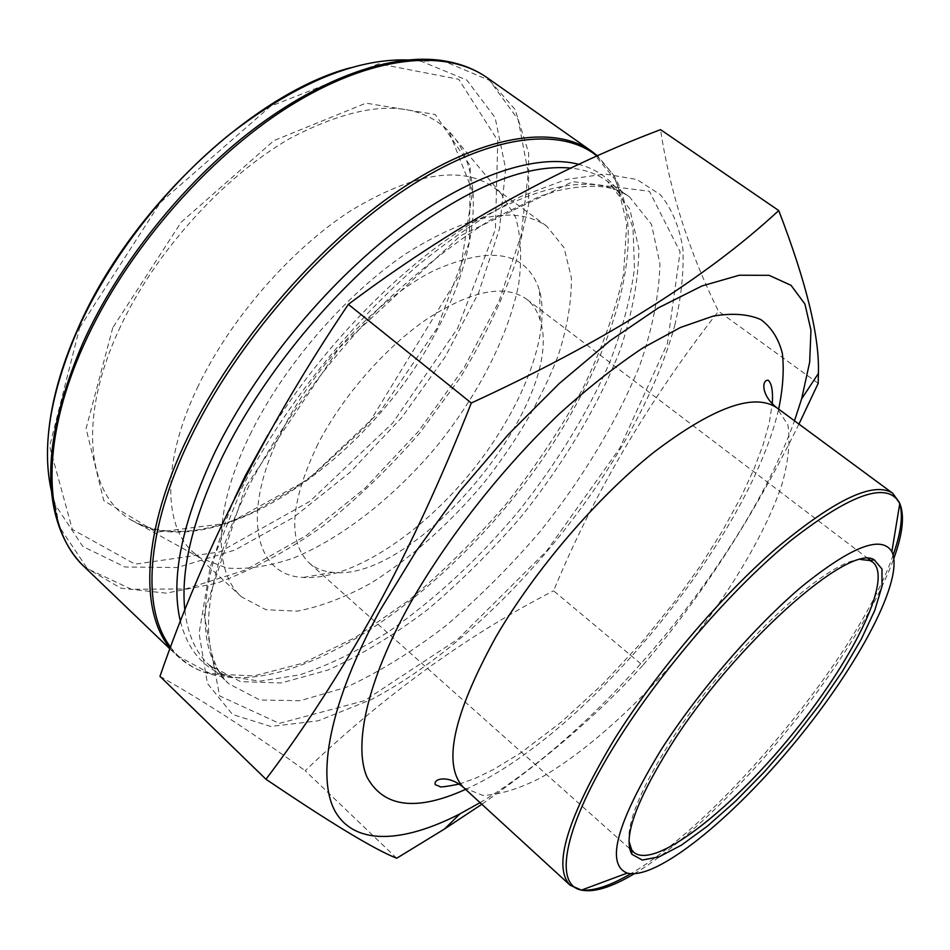 <?xml version="1.0" encoding="UTF-8"?>
<svg xmlns="http://www.w3.org/2000/svg" width="950" height="950" viewBox="0 0 950 950"><rect width="100%" height="100%" fill="white"/><g stroke="black" fill="none" stroke-linecap="round" stroke-linejoin="round"><path stroke-width="0.71" stroke-dasharray="4.75 3.56" d="M798.95 424.092C753.528 516.551 701.468 597.004 642.782 665.439L553.612 590.805C593.465 494.131 648.422 400.947 718.473 311.22C689.178 252.071 669.869 191.544 660.547 129.651M642.782 665.439C598.904 713.628 545.253 759.905 481.84 804.258M396.696 858.242L305.188 770.723C384.726 694.901 467.543 634.921 553.612 590.805M159.968 676.341C205.164 701.896 253.579 733.352 305.188 770.723M818.199 383.337L718.473 311.22M282.554 429.721C239.922 512.751 254.458 575.653 303.145 577.434C349.933 580.592 418.748 535.717 469.739 473.777C520.742 411.837 551.582 335.694 539.505 290.379C526.834 251.513 491.518 244.969 433.556 270.762C378.444 298.573 315.341 364.562 282.554 429.721M317.941 444.03C290.379 501.707 287.387 541.286 308.976 562.768C315.341 568.349 323.285 571.544 332.821 572.351C416.314 582.825 566.509 400.401 540.217 320.483C537.593 311.279 532.926 304.083 526.229 298.906C504.462 283.919 471.485 290.546 427.298 318.82C385.439 347.272 342.534 396.316 317.941 444.03M674.785 325.327C681.186 297.861 683.893 272.472 682.908 249.161C679.642 227.43 672.161 209.309 660.452 194.786L636.88 179.502L605.197 174.052L566.058 179.514L520.659 196.567C487.813 213.643 453.839 236.324 418.713 264.623C348.555 325.28 283.112 408.001 242.06 487.588L210.342 566.485L199.084 633.341L207.397 683.406L232.536 714.471L270.774 726.465L318.202 720.801L371.165 699.627C500.294 631.988 637.224 463.564 674.785 325.327M251.453 431.822C213.489 507.276 212.658 571.615 241.573 596.873L265.941 609.722L297.029 611.147C320.352 606.765 344.981 597.443 370.939 583.169C410.721 558.137 447.961 525.219 482.659 484.417C516.052 442.522 541.215 399.665 558.149 355.811C567.162 327.596 571.591 301.637 571.413 277.911L564.051 247.665L546.773 226.219C515.731 205.01 468.766 214.178 405.899 253.721C346.228 293.835 285.202 364.052 251.453 431.822M198.324 385.795C161.892 460.762 162.949 525.801 193.266 552.378L200.783 558.244L227.026 568.064C247.451 569.608 269.717 566.224 293.823 557.923C342.76 537.629 394.202 496.886 436.584 446.476C477.921 395.2 508.036 336.906 518.558 284.976C522.084 259.718 521.134 237.227 515.696 217.467L501.018 193.598L493.822 187.34C461.296 165.039 413.523 172.888 350.503 210.876C290.795 249.541 230.708 318.452 198.324 385.795M860.973 559.526C826.702 558.933 725.23 654.324 669.287 743.577C640.894 788.916 627.451 821.477 628.983 841.273M480.071 802.643C603.701 728.971 745.904 556.261 794.485 420.791M245.361 487.243L203.977 613.605L219.616 695.911L279.383 723.377L364.527 700.661L458.054 639.041L546.666 550.917L619.709 448.281L667.399 343.639L680.105 251.869L649.42 191.306L572.779 181.64L460.441 235.778L339.447 347.641L245.361 487.243M234.448 498.714C197.458 589.748 195.558 651.415 228.724 683.727L259.944 700.019L300.2 700.708L346.406 687.254C379.192 672.042 412.348 651.534 445.883 625.729C478.966 597.55 510.352 566.188 540.028 531.644C582.706 478.361 617.393 420.933 639.873 365.144C652.484 328.534 659.158 294.761 659.918 263.827L651.522 224.449L629.541 196.935C594.712 173.054 540.384 182.899 466.545 226.444C395.592 271.142 318.286 351.773 267.769 435.219M184.87 610.518C187.732 634.339 195.712 652.424 208.81 664.762L240.564 681.649L281.236 682.955L327.762 670.118C360.703 655.31 393.953 635.158 427.512 609.674C460.596 581.804 491.898 550.691 521.443 516.349C563.884 463.327 598.144 406.018 620.077 350.218C632.296 313.571 638.554 279.704 638.851 248.627L629.767 208.953L607.109 181.034C597.348 174.076 585.438 169.777 571.378 168.126M180.464 621.668C187.779 649.384 202.694 667.411 225.197 675.723L259.777 681.197L299.879 674.832C328.617 665.249 358.162 650.893 388.491 631.762C434.471 599.676 477.387 560.049 517.263 512.893C555.881 464.716 586.53 414.984 609.199 363.707C622.155 330.267 630.574 298.526 634.457 268.482L633.009 227.905L621.003 195.011C611.693 179.811 597.776 169.623 579.263 164.445M170.644 647.223C179.455 658.873 190.582 667.185 204.036 672.149C305.033 707.999 486.459 565.832 572.209 411.576C623.533 322.086 645.097 227.002 613.439 174.931L597.253 156.251M591.707 151.299L616.408 181.141L626.739 223.25L623.58 274.063C615.386 311.077 601.718 349.386 582.599 389.001C560.892 428.521 535.456 466.818 506.303 503.88C475.534 539.6 442.831 571.912 408.203 600.804L355.526 637.331L303.264 663.088L254.006 675.925L210.698 673.871L176.676 655.357L170.24 648.316M84.479 566.96L120.911 588.181L166.155 593.156L216.826 583.229C252.273 569.941 287.636 550.893 322.941 526.074C357.497 498.619 389.832 467.519 419.947 432.772L460.275 377.637C483.764 339.091 502.407 300.248 516.218 261.108L528.616 204.559L528.639 152.914L515.078 109.476L487.255 77.781M350.455 67.771C376.497 60.384 400.033 58.199 421.076 61.216L442.534 60.622L489.559 80.394L518.166 119.593L528.271 172.9L521.182 235.101L498.928 301.542L463.849 368.173L418.368 431.478L364.966 488.264L306.316 535.479L245.385 570.059L185.701 588.952L131.444 589.273L87.483 568.717L59.054 526.371L55.516 505.186L82.816 546.476L125.056 567.019L177.294 567.542L234.84 550.074L293.633 517.322L350.206 472.209L401.624 417.679L445.265 356.761L478.681 292.576L499.546 228.594L505.637 168.768L495.104 117.598L466.83 80.085L421.076 61.216L407.122 59.933M51.585 491.744L55.516 505.186C48.509 485.106 46.134 461.558 48.391 434.566M112.765 327.714L86.082 428.569L103.799 500.662L156.394 532.226L229.164 523.023L307.824 479.584L380.404 411.219L437.071 328.249L469.407 242.036L470.262 165.751L435.254 114.499L365.999 103.146L274.027 140.541L181.189 222.181L112.765 327.714M79.657 327.667L160.396 202.445L270.608 106.222L378.812 63.792L458.743 79.313L497.776 140.6L495.413 229.377L457.627 328.284L392.754 422.952L309.985 501.256L219.747 551.938L135.054 564.181L72.343 529.411L49.602 446.322L79.657 327.667M118.881 329.947C153.698 253.614 222.775 176.771 290.724 138.011C362.496 100.712 415.209 98.456 448.875 131.254C487.362 171.024 478.171 253.211 437.036 330.042C370.595 460.821 209.831 570.843 129.58 519.033C87.127 493.228 78.114 417.988 118.881 329.947M465.595 789.367C586.981 734.956 748.576 538.709 778.668 409.129M463.826 787.752L482.742 795.364C499.189 794.865 518.427 789.07 540.431 777.967C585.936 751.913 638.068 704.888 683.857 650.073C728.864 594.617 765.011 534.423 781.85 484.773C788.512 461.035 790.519 441.049 787.847 424.804L776.744 407.704M899.306 502.348L899.757 503.642M893.166 554.931C859.156 653.897 721.264 821.382 630.658 873.751M581.59 890.055L580.224 889.865M634.113 873.822C696.077 837.021 782.004 746.427 839.064 660.737C864.5 622.678 882.776 588.525 893.903 558.303M540.217 320.483L539.505 290.379M332.821 572.351L303.145 577.434M170.002 648.957L176.676 655.357C184.656 662.898 193.776 668.503 204.036 672.149L225.197 675.723L208.81 664.762L228.724 683.727C221.647 677.92 215.935 667.672 211.577 653.006C202.065 613.997 214.486 558.351 248.852 486.056C281.675 423.379 328.605 359.516 382.233 304.891C418.701 270.643 454.789 242.321 490.497 219.901L540.087 196.223L558.22 190.558C591.482 183.243 615.256 185.381 629.541 196.935L607.109 181.034L621.003 195.011L613.439 174.931L597.74 156.026M546.773 226.219L493.822 187.34M241.573 596.873L193.266 552.378M501.018 193.598L448.875 131.254L472.577 191.342L459.574 274.954L368.351 424.128L315.032 473.433L294.773 488.169L253.626 511.919C202.967 535.325 161.619 537.7 129.58 519.033L200.783 558.244M872.777 562.151L870.509 560.417M868.276 558.731L526.229 298.906M633.828 852.352L631.703 850.452M629.613 848.587L308.976 562.768M459.147 784.118L475.392 778.311L493.323 769.607L520.564 753.006L561.533 721.893L602.811 684.012L642.687 641.167L674.251 602.276L699.627 566.96L722.214 531.359L741.416 496.244L753.896 469.217L762.957 445.265L769.191 423.178L772.279 403.821"/><path stroke-width="1.43" d="M481.84 804.258L444.493 829.006L396.696 858.242C374.502 849.502 330.933 823.175 265.976 779.249L159.968 676.341C203.478 550.157 266.273 426.158 348.353 304.356L471.307 403.002C603.119 342.404 705.601 278.255 778.739 210.544L660.547 129.651C554.586 169.599 450.514 227.822 348.353 304.356M265.976 779.249C304.238 728.674 340.789 672.196 375.642 609.817C409.984 546.808 441.869 477.862 471.307 403.002M778.739 210.544C806.491 282.72 819.696 337.036 818.377 373.469L818.199 383.337L798.95 424.092M628.983 841.273L631.667 849.811L633.828 852.352C654.431 869.582 728.614 811.977 789.818 737.319C851.342 662.922 893.641 579.061 872.777 562.151L869.867 560.512L860.973 559.526M794.485 420.791L801.622 398.893L809.673 362.188L810.967 330.125L804.911 304.048L791.041 285.332L769.12 275.322L739.266 275.239L702.014 285.938L658.445 307.824L610.173 340.67L559.301 383.468L508.309 434.459L459.848 491.197L416.433 550.751L380.202 610.054C329.389 702.668 315.899 777.397 335.386 811.775C355.312 845.963 403.691 842.733 459.954 813.853L480.071 802.643M661.057 749.883C698.357 691.457 755.333 625.587 802.631 585.889C851.853 546.309 881.6 534.898 891.86 551.665C904.875 578.764 858.634 665.273 795.376 741.891C732.319 818.686 656.296 880.662 627.202 873.097C605.376 864.132 616.657 823.056 661.057 749.883M670.225 746.356C733.602 645.097 849.431 542.462 874.297 559.859L881.968 568.991L881.992 586.269L874.843 610.221L861.282 639.207L842.294 671.531L818.983 705.529L792.538 739.551L764.216 772.041L735.324 801.444L707.239 826.274L681.399 845.156L659.264 856.769L642.307 860.059L631.869 854.288C622.891 838.078 635.681 802.109 670.225 746.356M267.769 435.219L245.302 475.748L234.448 498.714M571.378 168.126C523.783 163.602 464.396 188.872 393.229 243.948C325.506 298.728 260.609 379.501 222.799 455.893C193.04 517.75 180.405 569.299 184.87 610.518M579.263 164.445C536.762 153.057 468.872 174.895 397.064 229.793C325.375 284.774 255.301 370.156 215.507 450.977C181.866 521.966 170.181 578.871 180.464 621.668M597.253 156.251C561.106 126.291 489.238 134.152 405.816 189.002C322.572 243.782 236.253 343.259 190.511 437.843C145.208 530.563 141.526 609.651 170.644 647.223M170.24 648.316C139.282 611.384 142.013 531.038 188.243 436.311C233.166 343.318 317.264 245.468 399.344 190.119C481.591 134.734 553.755 124.272 591.707 151.299L487.255 77.781C445.74 48.284 371.034 55.064 288.859 106.602C206.851 158.127 125.448 252.356 84.158 344.149C38.665 444.066 43.926 529.839 84.479 566.96L170.002 648.957M84.479 566.96C73.34 556.261 64.861 542.735 59.054 526.371C42.548 479.714 50.528 418.475 83.018 342.689C118.334 264.409 182.649 183.564 252.403 130.067C322.287 76.712 392.861 53.069 442.534 60.622C459.717 63.187 474.62 68.911 487.255 77.781M407.122 59.933C354.908 58.651 295.711 83.481 229.544 134.449C166.654 185.036 109.891 258.091 77.995 329.092C50.172 393.597 41.373 447.806 51.585 491.744M778.668 409.129C782.978 388.206 784.201 369.598 782.337 353.305C778.596 338.639 771.447 327.406 760.867 319.604C748.303 314.058 732.438 312.883 713.26 316.077L680.521 327.441L642.996 347.854C616.016 365.798 588.133 387.79 559.36 413.82C501.802 468.683 447.141 538.306 409.842 604.022C367.234 680.77 353.353 744.634 366.843 776.779C383.325 807.5 416.242 811.704 465.595 789.367M772.279 403.821C773.11 391.459 771.78 383.622 768.289 380.297C761.734 379.311 760.807 395.295 776.744 407.704C753.991 392.528 712.987 407.407 653.731 452.366C597.099 497.42 534.624 570.356 495.912 636.939C452.806 715.362 442.106 765.629 463.826 787.752C449.053 774.606 432.844 778.418 435.302 784.712L439.767 786.434C439.126 787.526 445.586 786.754 459.147 784.118M580.224 889.865L570.059 885.151C552.413 866.768 567.174 818.164 614.353 739.326C656.367 672.149 720.765 596.351 776.863 547.817C835.288 499.166 873.917 480.985 892.727 493.276L899.306 502.348M899.757 503.642C903.212 515.612 901.016 532.701 893.166 554.931M630.658 873.751C610.351 885.721 593.999 891.148 581.59 890.055M893.903 558.303C902.761 533.686 904.721 515.434 899.781 503.512C887.918 480.985 851.77 493.192 791.326 540.134C733.103 587.622 662.435 669.014 617.429 740.941C563.635 826.262 553.185 884.996 581.471 890.102C594.106 892.668 611.658 887.241 634.113 873.822M591.707 151.299L597.74 156.026M48.391 434.566C51.288 401.743 61.216 366.237 78.173 328.059C129.663 209.273 253.721 92.981 350.455 67.771M870.509 560.417L868.276 558.731M631.703 850.452L629.613 848.587M801.622 398.893L818.389 373.469M459.954 813.853L444.505 829.018M891.86 551.665L899.781 503.512L892.727 493.276L776.744 407.704M627.202 873.097L581.471 890.102L570.059 885.151L463.826 787.752M631.667 849.811L631.869 854.288M869.867 560.512L874.297 559.859"/></g></svg>
